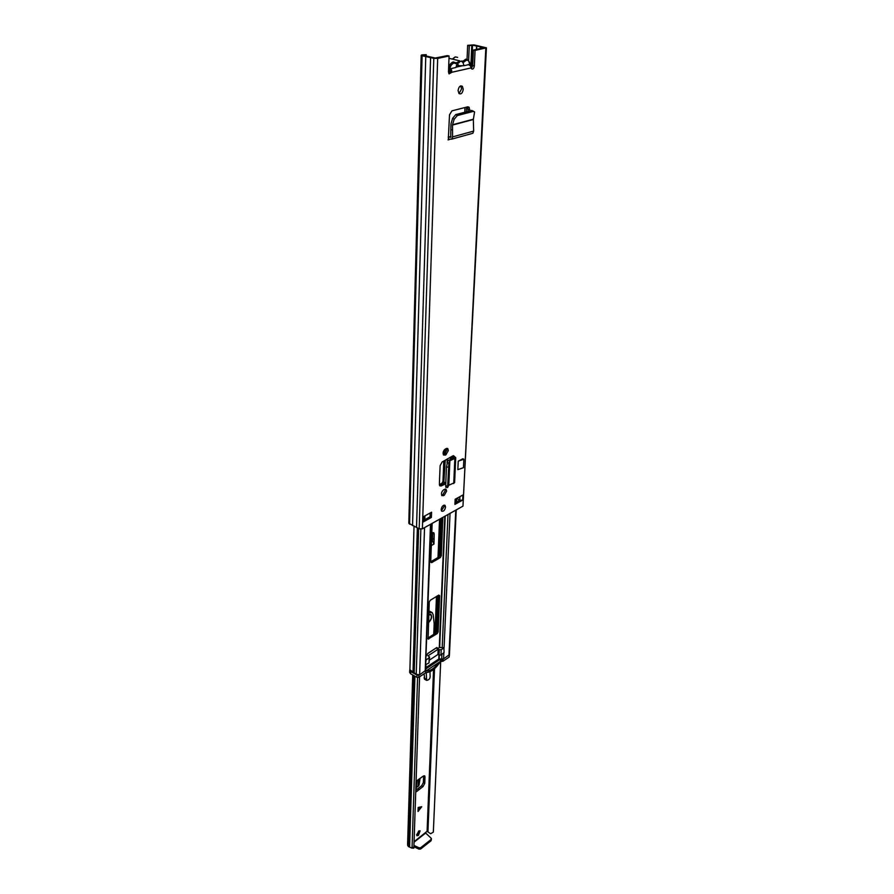 <?xml version="1.0" encoding="UTF-8"?>
<svg xmlns="http://www.w3.org/2000/svg" width="894" height="894" viewBox="0 0 894 894"><rect width="100%" height="100%" fill="white"/><g stroke="black" fill="none" stroke-linecap="round" stroke-linejoin="round"><path stroke-width="1.34" d="M460.701 85.88L461.617 88.919L459.002 93.579M458.086 90.551C458.801 86.651 460.231 85.243 462.388 86.327L463.248 89.299C462.533 93.2 461.103 94.596 458.946 93.524L458.086 90.551M446.642 448.375L446.955 449.894L444.519 454.197L443.335 454.733M448.352 450.509L445.916 454.8L443.58 455.057C442.564 452.9 443.189 450.844 445.469 448.911L447.793 448.654L448.352 450.509M443.983 505.166L444.206 506.429L441.368 510.765M441.144 509.502C441.882 506.25 443.178 504.887 445.056 505.401L445.558 507.066C444.832 510.306 443.525 511.67 441.647 511.156L441.144 509.502M445 489.085L445.257 490.46L442.865 494.695L441.636 495.276M446.62 491.085L444.229 495.321L441.915 495.645C440.943 493.589 441.569 491.588 443.793 489.655L446.095 489.353L446.62 491.085M439.557 485.42L441.167 485.956L445.748 483.81M441.167 485.956L439.848 485.844L439.379 484.313L440.116 465.685L442.128 461.997L451.816 456.465L453.906 457.616L452.275 458.398L454.856 458.566L455.739 457.694L453.414 455.627L451.816 456.465M431.377 517.447L423.253 521.951L423.421 516.71L431.567 512.228L431.377 517.447L430.025 516.799L423.823 520.219M455.147 499.254L462.924 494.985L462.667 500.115L454.912 504.406L455.147 499.254M448.922 73.699L450.163 71.911L451.805 72.28L449.09 73.9L448.486 71.855L449.079 55.987L437.68 58.412L422.381 528.823L462.969 506.149L486.425 47.818L473.887 44.901L467.651 45.348L469.272 45.695L468.635 60.267M471.328 68.592L472.702 65.675L473.418 50.086L475.06 50.433L486.425 47.807M475.06 50.433L474.334 66.033C473.865 68.626 472.915 69.553 471.507 68.827L470.322 65.798L468.188 64.457M469.831 110.945L469.104 107.224L467.752 106.811L451.928 110.856L449.503 114.857L448.33 139.308M458.242 461.17L457.84 469.663L463.45 467.696L463.863 459.214L458.242 461.17L462.835 458.767L463.863 459.214M468.21 111.359L467.54 106.867M439.792 485.33L445.804 482.525M462.667 500.115L459.997 500.227L454.979 502.998M430.159 513.011L430.025 516.799M473.418 50.086L484.302 47.717L472.546 45.181L469.272 45.695M437.68 58.412L433.802 58.345L422.102 55.73L421.186 55.26L421.879 54.903L426.214 54.69L423.555 55.428L435.244 58.032L447.425 55.618L449.079 55.987M456.856 498.316L459.997 500.227M421.186 55.26L408.804 523.281L419.174 528.846L422.381 528.823M426.214 54.69L426.181 56.009M467.651 45.348L467.037 59.742M464.969 107.526L464.768 112.253M466.579 107.112L466.366 111.839M425.767 56.545L412.559 525.638M430.584 57.618L416.526 527.561M423.946 516.419L423.253 521.951M471.049 67.933L451.805 72.28L451.548 70.011L450.297 68.447M451.548 70.011L450.263 71.207M451.772 70.816L450.263 71.453M459.248 62.591L458.264 62.513M453.694 459.013L449.861 460.689L448.889 463.058L447.57 487.543L448.799 485.241L454.599 482.626L455.739 457.694M448.285 467.126L446.464 466.959L445.67 485.777L447.469 486.023M445.905 487.308L445.67 485.777M446.464 466.959L447.805 460.756L452.275 458.398L452.319 456.756M473.284 111.404L471.73 110.454L455.772 114.588L457.292 115.572L473.284 111.404L474.591 111.918L473.339 119.517L473.652 131.094L472.848 133.284L471.283 133.72M457.292 115.572L454.163 119.282L452.52 124.758L452.554 136.905L451.772 139.118L448.799 139.185M452.42 130.021L450.799 129.596L451.012 123.774L452.643 118.287L455.772 114.588M448.207 137.017L450.721 137.296L450.799 129.596M471.73 110.454L473.686 111.359M456.231 62.938L458.22 61.842L456.99 64.01L453.906 62.993C450.721 64.558 449.38 67.743 449.917 72.537M451.269 68.536L455.962 67.497L457.192 63.943M458.086 62.692L460.198 61.34L462.265 61.418M456.588 65.206L458.935 65.731L457.583 64.759L456.342 65.877M470.021 65.452C469.898 61.831 468.702 60.099 466.4 60.244L463.025 62.647L463.986 65.698L458.935 65.731M468.59 64.67L463.986 65.698M458.22 61.842L462.164 60.982M463.025 62.647L462.232 61.787M443.804 461.013L442.977 481.43L441.938 483.274L439.39 484.626M444.262 449.961L444.072 454.42M438.339 595.337L436.875 631.209L435.903 632.952L427.924 638.07M441.48 518.151L439.971 555.14L438.965 556.928L430.729 561.767M426.248 656.084L427.958 653.313L436.92 647.457L437.311 648.686L436.06 648.016L427.678 653.637M437.311 648.686L439.658 647.491L443.849 647.681M425.835 667.617L438.798 659.023L443.569 658.9L449.436 654.598L456.242 509.904M425.611 664.622L431.042 523.985M414.011 526.857L409.899 669.751L416.235 674.288L419.61 674.836L425.734 670.31L425.935 664.767M442.876 517.369L441.29 555.789L440.284 557.588L431.646 562.661L430.718 561.991L432.137 523.37M430.237 600.31L438.753 595.08L439.636 595.683L438.149 631.89L437.177 633.634L428.103 639.065L429.243 602.087L430.237 600.31M445.715 448.788L445.525 453.381M445.246 460.175L443.793 483.464M440.977 655.011L444.072 652.531L443.927 647.926L441.211 649.714L440.977 655.011L439.01 655.045L439.233 649.737L441.211 649.714M429.444 660.074L437.959 654.464L439.01 655.045M443.022 659.157L442.932 661.236L440.44 661.37L440.541 659.135L425.79 668.935M425.656 671.215L440.44 661.37M425.566 672.266L425.332 671.025M418.917 675.126L418.839 677.294L425.253 673.026M442.932 661.236L449.123 657.112L449.224 655.101M418.839 677.294L416.85 677.328L410.569 673.763L409.642 672.444L409.709 670.198L410.637 671.517L410.569 673.763M416.85 677.328L416.928 675.071L410.637 671.517M449.425 654.721L449.123 657.112M440.518 661.381C435.657 668.891 430.696 672.601 425.611 672.5M409.899 669.617L409.709 670.198M416.928 675.071L418.649 675.182M438.708 662.521C434.439 668.377 430.249 671.159 426.147 670.88M425.879 664.555L429.008 662.923L429.209 657.593L426.036 660.118L425.533 664.365M437.959 654.464L438.183 649.167L439.233 649.737M429.209 657.593L429.556 657.056L428.025 655.816L438.183 649.167M429.556 657.056L429.008 662.923M419.085 830.828L416.593 834.851M418.582 831.141L416.906 835.722L418.437 835.398L420.113 830.828L418.582 831.141M431.78 532.98L433.769 532.668L434.205 533.964L432.662 533.215L432.54 541.015L431.511 540.423M432.662 533.215L432.584 532.545M423.018 786.586L415.911 792.073L416.28 781.132L423.41 776.014L424.706 775.836L424.996 776.774L424.751 783.367L423.018 786.586L421.655 785.737L416.593 789.693M421.655 785.737L423.387 782.518L424.751 783.367M424.996 776.774L423.633 775.925L423.387 782.518M434.205 533.964L433.981 544.033L432.54 541.015M418.034 811.495L418.168 807.472L421.722 806.723L418.034 811.495M440.697 661.392L433.344 832.102L430.629 833.744L427.086 831.297L414.056 841.712M413.844 848.127L419.577 676.814L413.844 848.127L411.989 848.138L412.067 847.356L413.855 847.478M417.587 677.551L412.067 847.356M412.715 674.981L407.575 845.255L408.536 846.629L411.989 848.138M440.653 518.621L441.424 519.392M413.933 845.422L419.074 847.825L420.716 847.691L431.132 839.421L431.165 838.248L425.41 832.795M413.888 846.741L419.029 849.144L420.661 849.009L431.076 840.74L431.444 838.851M420.068 778.35L419.085 785.044L416.66 787.435M417.9 788.709L419.264 789.558M415.911 792.073L416.895 780.685M418.046 811.104L421.409 806.79M432.629 538.512L434.16 539.261M428.494 622.66C431.444 619.743 432.283 617.039 431.009 614.547L428.785 614.536M428.863 612.614L432.227 612.569L433.188 614.759L434.171 623.755L433.758 634.327M430.036 671.685L430.048 674.925C430.517 678.155 429.377 679.976 426.617 680.368L426.259 672.545M436.06 632.84L435.121 624.269L434.171 623.755M428.919 610.893L431.321 612.099M424.762 679.317L424.069 673.819M435.121 624.269L434.752 633.69M428.505 622.369C431.232 619.654 432.003 617.151 430.83 614.849L428.774 614.826M445.916 454.8L444.519 454.197M444.229 495.321L442.865 494.695M485.822 48.131L462.969 506.149M449.738 139.43L448.095 139.889M472.702 65.675L474.334 66.033M459.918 496.628L459.751 500.126M471.797 45.169L470.825 66.86M472.546 45.181L471.496 68.469M476.781 46.063L476.625 49.394M476.58 46.03L476.413 49.438M480.391 46.823L480.313 48.611M458.7 499.645L458.633 500.975M480.514 46.868L480.436 48.589M458.801 499.69L458.745 500.919M422.102 55.73L409.553 524.186M433.802 58.345L419.174 528.846M443.536 495.701L442.172 495.075M445.212 455.169L443.815 454.554M456.018 67.173L462.6 65.709M454.856 458.566L453.727 483.52M449.861 460.689L448.799 485.241M449.615 460.913L448.553 485.431M453.638 457.326L453.616 457.884M447.067 462.891L448.889 463.058M473.652 131.094L452.554 136.905M473.339 119.517L452.476 125.071M473.373 119.215L452.52 124.758M448.844 137.05L450.945 136.48L448.877 137.061M454.163 119.282L452.643 118.287M469.842 109.604L468.232 109.213M457.661 57.395L455.448 56.914L452.632 59.004M462.589 61.563L465.763 59.172L468.389 60.043L470.21 65.664M463.952 62.088L462.366 61.161M448.933 73.688L448.497 71.844M448.62 68.413C449.436 64.804 450.978 62.647 453.258 61.909L455.974 62.792L456.286 63.776M459.695 60.848L448.989 58.311M447.223 459.013L447.067 462.913M444.81 516.285L439.278 647.558M447.648 458.767L447.536 461.539M445.223 516.062L439.658 647.491M439.334 655.179L439.177 658.956M438.965 655.011L438.798 659.023M430.495 524.286L425.209 671.115M441.893 654.408L441.681 659.258M450.04 513.368L444.061 647.837M443.837 653.089L443.569 658.9M450.487 457.147L450.397 459.225M447.983 514.519L442.184 647.792M417.353 527.963L412.972 672.567M418.649 528.589L414.19 672.88M420.862 529.181L416.235 674.288M424.929 515.883L424.806 519.682M424.538 527.616L419.61 674.836M456.309 498.617L456.141 502.35M455.772 510.172L448.967 655.313M431.646 562.661L430.729 562.203M440.284 557.588L438.965 556.928M441.29 555.789L439.971 555.14M439.636 595.683L438.619 595.158M428.807 639.02L427.913 638.528M437.177 633.634L435.903 632.952M438.149 631.89L436.875 631.209M443.089 483.788L441.938 483.274M444.34 482.056L442.977 481.43M437.233 648.463L436.227 647.904M441.748 661.493L441.837 659.28M420.661 806.947L418.135 808.422M431.321 545.563L433.981 544.033M439.546 519.235L438.015 557.487M436.462 596.488L435.289 625.811M433.545 669.517L427.086 831.297M414.928 676.244L409.597 847.009M413.788 675.596L408.536 846.629M440.563 518.665L439.021 556.895M437.457 595.873L435.981 632.181M434.518 668.712L427.947 831.532M440.474 518.721L438.932 556.951M437.356 595.929L435.926 631.589M434.428 668.79L427.868 831.442M440.183 518.878L438.641 557.118M437.077 596.108L435.724 629.767M434.149 669.025L427.623 831.286M413.52 675.439L408.29 846.462M414.045 842.182L425.533 833.152M419.029 849.144L419.074 847.825M431.076 840.74L431.132 839.421M420.661 849.009L420.716 847.691M418.951 779.155L418.727 785.781M418.314 779.624L418.079 786.496M418.124 808.914L421.085 807.181M426.203 679.172L424.035 677.943M462.388 86.327L460.768 85.947M445.056 505.401L444.463 505.132M446.095 489.353L445.447 489.052M447.793 448.654L447.056 448.341M451.369 456.689L451.28 458.834M445.771 487.297L447.57 487.543M472.848 133.284L451.772 139.118M469.104 107.224L467.607 106.855M454.99 57.048L452.319 59.038M457.147 64.949L459.091 61.82M457.404 64.815L458.544 65.072M456.789 498.36L456.611 502.093M425.678 670.578L425.611 672.478M441.446 519.012L440.943 518.453M426.617 680.368L424.449 679.149M430.405 614.223L431.009 614.547M429.634 614.223L430.26 614.547"/></g></svg>
